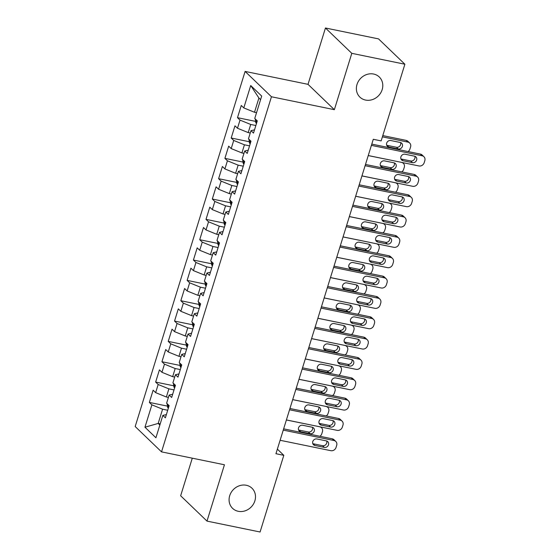 <?xml version="1.0" encoding="UTF-8"?>
<svg xmlns="http://www.w3.org/2000/svg" width="560" height="560" viewBox="0 0 560 560"><rect width="100%" height="100%" fill="white"/><g stroke="black" fill="none" stroke-linecap="round" stroke-linejoin="round"><path stroke-width="0.84" d="M246.316 485.268A13.972 12.46 -46.1 0 1 251.972 488.215A13.972 12.46 -46.1 0 1 253.435 504.084A13.972 12.46 -46.1 0 1 238.259 511.301A13.972 12.46 -46.1 0 1 232.603 508.361A13.972 12.46 -46.1 0 1 231.14 492.485A13.972 12.46 -46.1 0 1 246.316 485.268M373.618 74.032A13.972 12.46 -46.1 0 1 379.274 76.979A13.972 12.46 -46.1 0 1 380.737 92.848A13.972 12.46 -46.1 0 1 365.561 100.065A13.972 12.46 -46.1 0 1 359.898 97.125A13.972 12.46 -46.1 0 1 358.442 81.249A13.972 12.46 -46.1 0 1 373.618 74.032M192.29 458.178L180.649 495.775L206.997 521.108L260.078 532L283.808 455.329L277.368 449.127M245.105 71.428L135.184 426.531L161.532 451.871L271.453 96.768L245.105 71.428L308.014 84.336L334.362 109.676L351.799 53.333L325.451 28L308.014 84.336M325.451 28L378.532 38.892L404.88 64.225L351.799 53.333M260.589 99.638L258.916 98.028L250.719 85.54L243.796 107.912L241.269 105.476L237.489 117.684L240.016 120.113L237.496 128.247L234.969 125.818L231.196 138.019L233.723 140.448L231.203 148.589L228.676 146.153L224.896 158.361L227.423 160.79L224.91 168.924L222.383 166.495L218.603 178.696L221.13 181.125L218.61 189.259L216.083 186.83L212.31 199.031L214.837 201.467L212.317 209.601L209.79 207.172L206.01 219.373L208.537 221.802L206.024 229.936L203.49 227.507L199.717 239.708L202.244 242.144L199.724 250.278L197.197 247.842L193.417 260.05L195.951 262.479L193.431 270.613L190.904 268.184L187.124 280.385L189.651 282.814L187.131 290.955L184.604 288.519L180.831 300.727L183.358 303.156L180.838 311.29L178.311 308.861L174.531 321.062L177.058 323.491L174.545 331.625L172.011 329.196L168.238 341.397L170.765 343.833L168.245 351.967L165.718 349.538L161.938 361.739L164.472 364.168L161.952 372.302L159.425 369.873L155.645 382.074L158.172 384.51L155.652 392.644L153.125 390.208L149.352 402.416L167.349 406.105M250.719 85.54L261.688 96.082L254.758 118.454L257.292 120.883L253.512 133.091L250.985 130.655L248.465 138.796L250.992 141.225L247.219 153.426L244.685 150.997L242.172 159.131L244.699 161.56L240.919 173.768L238.392 171.332L235.872 179.466L238.399 181.902L234.626 194.103L232.099 191.674L229.579 199.808L232.106 202.237L228.326 214.438L225.799 212.009L223.279 220.143L225.813 222.579L222.033 234.78L219.506 232.351L216.986 240.485L219.513 242.914L215.74 255.115L213.206 252.686L210.693 260.82L213.22 263.256L209.44 275.457L206.913 273.021L204.393 281.162L206.92 283.591L203.147 295.792L200.62 293.363L198.1 301.497L200.627 303.926L196.847 316.134L194.32 313.698L191.807 321.839L194.334 324.268L190.554 336.469L188.027 334.04L185.507 342.174L188.034 344.603L184.261 356.804L181.734 354.375L179.214 362.509L181.741 364.945L177.961 377.146L175.434 374.717L172.914 382.851L175.448 385.28L171.668 397.481L169.141 395.052L166.621 403.186L169.148 405.622L165.375 417.823L162.841 415.394L155.918 437.759L144.956 427.217L151.879 404.845L149.352 402.416M404.88 64.225L381.143 140.903L373.282 139.286L275.947 453.712L283.808 455.329M168.406 397.411L166.369 396.998L168.882 388.857L174.013 389.914M155.652 392.644L166.369 396.998M158.172 384.51L168.882 388.857M162.841 415.394L166.369 414.596M174.706 377.076L172.662 376.656L175.182 368.522L180.306 369.572M161.952 372.302L172.662 376.656M164.472 364.168L175.182 368.522M169.141 395.052L172.662 394.261M180.999 356.734L178.955 356.321L181.475 348.18L186.606 349.237M168.245 351.967L178.955 356.321M170.765 343.833L181.475 348.18M175.434 374.717L178.962 373.926M187.299 336.399L185.255 335.979L187.775 327.845L192.899 328.895M174.545 331.625L185.255 335.979M177.058 323.491L187.775 327.845M181.734 354.375L185.255 353.584M193.592 316.064L191.548 315.644L194.068 307.51L199.192 308.56M180.838 311.29L191.548 315.644M183.358 303.156L194.068 307.51M188.027 334.04L191.555 333.249M199.885 295.722L197.848 295.302L200.361 287.168L205.492 288.218M187.131 290.955L197.848 295.302M189.651 282.814L200.361 287.168M194.32 313.698L197.848 312.907M206.185 275.387L204.141 274.967L206.661 266.833L211.785 267.883M193.431 270.613L204.141 274.967M195.951 262.479L206.661 266.833M200.62 293.363L204.141 292.572M212.478 255.045L210.434 254.625L212.954 246.491L218.078 247.548M199.724 250.278L210.434 254.625M202.244 242.144L212.954 246.491M206.913 273.021L210.441 272.23M218.771 234.71L216.734 234.29L219.254 226.156L224.378 227.206M206.024 229.936L216.734 234.29M208.537 221.802L219.254 226.156M213.206 252.686L216.734 251.895M225.071 214.368L223.027 213.955L225.547 205.814L230.671 206.871M212.317 209.601L223.027 213.955M214.837 201.467L225.547 205.814M219.506 232.351L223.034 231.56M231.364 194.033L229.327 193.613L231.84 185.479L236.971 186.529M218.61 189.259L229.327 193.613M221.13 181.125L231.84 185.479M225.799 212.009L229.327 211.218M237.664 173.698L235.62 173.278L238.14 165.144L243.264 166.194M224.91 168.924L235.62 173.278M227.423 160.79L238.14 165.144M232.099 191.674L235.62 190.883M243.957 153.356L241.913 152.936L244.433 144.802L249.557 145.852M231.203 148.589L241.913 152.936M233.723 140.448L244.433 144.802M238.392 171.332L241.92 170.541M250.25 133.021L248.213 132.601L250.726 124.467L255.857 125.517M237.496 128.247L248.213 132.601M240.016 120.113L250.726 124.467M244.685 150.997L248.213 150.206M256.55 112.679L254.506 112.259L258.916 98.028M243.796 107.912L254.506 112.259M250.985 130.655L254.506 129.864M334.362 109.676L271.453 96.768M206.997 521.108L224.441 464.772L161.532 451.871M160.223 423.85L158.186 423.437L159.859 425.04M167.713 410.249L162.589 409.199L158.186 423.437L144.956 427.217M151.879 404.845L162.589 409.199M237.489 117.684L255.493 121.373M231.196 138.019L249.193 141.715M224.896 158.361L242.9 162.05M218.603 178.696L236.607 182.392M212.31 199.031L230.307 202.727M206.01 219.373L224.014 223.062M199.717 239.708L217.714 243.404M193.417 260.05L211.421 263.739M187.124 280.385L205.128 284.081M180.831 300.727L198.828 304.416M174.531 321.062L192.535 324.758M168.238 341.397L186.242 345.093M161.938 361.739L179.942 365.428M155.645 382.074L173.649 385.77M371.392 145.376L422.142 155.785A4.368 3.892 133.9 0 1 423.913 156.709A4.368 3.892 133.9 0 1 424.816 160.664L424.186 162.694A4.368 3.892 133.9 0 1 418.992 165.956L368.249 155.547M423.913 156.709L422.128 154.994A4.368 3.892 -46.1 0 0 420.364 154.077L371.784 144.109M414.498 156.163A3.493 3.115 -46.1 0 1 415.912 156.905A3.493 3.115 -46.1 0 1 416.276 160.867A3.493 3.115 -46.1 0 1 412.482 162.673L403.046 160.741A3.493 3.115 -46.1 0 1 401.632 160.006A3.493 3.115 -46.1 0 1 401.268 156.037A3.493 3.115 -46.1 0 1 405.062 154.231L414.498 156.163M414.827 156.254A3.493 3.115 -46.1 0 1 414.085 159.733A3.493 3.115 -46.1 0 1 410.704 160.965L401.268 159.026A3.493 3.115 -46.1 0 1 400.946 158.942M255.199 118.874L255.829 122.815A5.789 1.288 17.2 0 0 256.529 123.333M382.396 136.857L407.904 142.093L406.119 140.378A4.368 3.892 -46.1 0 1 407.89 141.302L409.668 143.01A4.368 3.892 133.9 0 0 407.904 142.093M382.788 135.59L406.119 140.378M386.701 145.243A3.493 3.115 133.9 0 0 387.03 145.334L396.466 147.266A3.493 3.115 133.9 0 0 399.84 146.034A3.493 3.115 133.9 0 0 400.582 142.555M400.26 142.471L390.824 140.532A3.493 3.115 133.9 0 0 387.03 142.338A3.493 3.115 133.9 0 0 387.394 146.307A3.493 3.115 133.9 0 0 388.808 147.042L398.244 148.981A3.493 3.115 133.9 0 0 402.038 147.175A3.493 3.115 133.9 0 0 401.674 143.206A3.493 3.115 133.9 0 0 400.26 142.471M408.044 151.55A4.368 3.892 133.9 0 0 409.941 149.002L410.571 146.965A4.368 3.892 133.9 0 0 409.668 143.01M365.099 165.718L415.849 176.127A4.368 3.892 133.9 0 1 417.613 177.044A4.368 3.892 133.9 0 1 418.523 180.999L417.893 183.036A4.368 3.892 133.9 0 1 412.699 186.298L361.949 175.882M417.613 177.044L415.835 175.336A4.368 3.892 -46.1 0 0 414.064 174.412L365.491 164.451M408.205 176.505A3.493 3.115 -46.1 0 1 409.619 177.24A3.493 3.115 -46.1 0 1 409.983 181.209A3.493 3.115 -46.1 0 1 406.189 183.015L396.753 181.076A3.493 3.115 -46.1 0 1 395.339 180.341A3.493 3.115 -46.1 0 1 394.975 176.372A3.493 3.115 -46.1 0 1 398.769 174.566L408.205 176.505M408.527 176.589A3.493 3.115 -46.1 0 1 407.785 180.068A3.493 3.115 -46.1 0 1 404.411 181.3L394.975 179.368A3.493 3.115 -46.1 0 1 394.646 179.277M358.806 186.053L409.549 196.462A4.368 3.892 133.9 0 1 411.32 197.386A4.368 3.892 133.9 0 1 412.223 201.341L411.593 203.371A4.368 3.892 133.9 0 1 406.406 206.633L355.656 196.224M411.32 197.386L409.542 195.671A4.368 3.892 -46.1 0 0 407.771 194.754L359.198 184.786M401.905 196.84A3.493 3.115 -46.1 0 1 403.319 197.575A3.493 3.115 -46.1 0 1 403.69 201.544A3.493 3.115 -46.1 0 1 399.896 203.35L390.46 201.418A3.493 3.115 -46.1 0 1 389.046 200.676A3.493 3.115 -46.1 0 1 388.675 196.714A3.493 3.115 -46.1 0 1 392.469 194.908L401.905 196.84M402.234 196.931A3.493 3.115 -46.1 0 1 401.492 200.41A3.493 3.115 -46.1 0 1 398.111 201.642L388.675 199.703A3.493 3.115 -46.1 0 1 388.353 199.619M248.899 139.216L249.529 143.15A5.789 1.288 17.2 0 0 250.236 143.668M368.235 155.582L401.548 162.379M380.408 165.585A3.493 3.115 133.9 0 0 380.73 165.669L390.166 167.608A3.493 3.115 133.9 0 0 393.547 166.376A3.493 3.115 133.9 0 0 394.289 162.897M393.96 162.806L384.524 160.874A3.493 3.115 133.9 0 0 380.73 162.68A3.493 3.115 133.9 0 0 381.094 166.642A3.493 3.115 133.9 0 0 382.508 167.384L391.944 169.316A3.493 3.115 133.9 0 0 395.738 167.51A3.493 3.115 133.9 0 0 395.374 163.548A3.493 3.115 133.9 0 0 393.96 162.806M401.744 171.885A4.368 3.892 133.9 0 0 403.648 169.337L404.278 167.307A4.368 3.892 133.9 0 0 403.375 163.352A4.368 3.892 133.9 0 0 401.604 162.428M242.606 159.551L243.236 163.492A5.789 1.288 17.2 0 0 243.943 164.01M361.935 175.924L395.255 182.714M374.108 185.92A3.493 3.115 133.9 0 0 374.437 186.004L383.873 187.943A3.493 3.115 133.9 0 0 387.247 186.711A3.493 3.115 133.9 0 0 387.989 183.232M387.667 183.148L378.231 181.209A3.493 3.115 133.9 0 0 374.437 183.015A3.493 3.115 133.9 0 0 374.801 186.984A3.493 3.115 133.9 0 0 376.215 187.719L385.651 189.658A3.493 3.115 133.9 0 0 389.445 187.852A3.493 3.115 133.9 0 0 389.081 183.883A3.493 3.115 133.9 0 0 387.667 183.148M395.451 192.227A4.368 3.892 133.9 0 0 397.355 189.679L397.985 187.642A4.368 3.892 133.9 0 0 397.075 183.687A4.368 3.892 133.9 0 0 395.311 182.77M352.506 206.388L403.256 216.804A4.368 3.892 133.9 0 1 405.027 217.721A4.368 3.892 133.9 0 1 405.93 221.676L405.3 223.713A4.368 3.892 133.9 0 1 400.106 226.968L349.356 216.559M405.027 217.721L403.242 216.013A4.368 3.892 -46.1 0 0 401.478 215.089L352.898 205.121M395.612 217.182A3.493 3.115 -46.1 0 1 397.026 217.917A3.493 3.115 -46.1 0 1 397.39 221.886A3.493 3.115 -46.1 0 1 393.596 223.692L384.16 221.753A3.493 3.115 -46.1 0 1 382.746 221.018A3.493 3.115 -46.1 0 1 382.382 217.049A3.493 3.115 -46.1 0 1 386.176 215.243L395.612 217.182M395.941 217.266A3.493 3.115 -46.1 0 1 395.192 220.745A3.493 3.115 -46.1 0 1 391.818 221.977L382.382 220.038A3.493 3.115 -46.1 0 1 382.053 219.954M346.213 226.73L396.963 237.139A4.368 3.892 133.9 0 1 398.727 238.063A4.368 3.892 133.9 0 1 399.63 242.011L399 244.048A4.368 3.892 133.9 0 1 393.813 247.31L343.063 236.901M398.727 238.063L396.949 236.348A4.368 3.892 -46.1 0 0 395.178 235.431L346.605 225.463M389.319 237.517A3.493 3.115 -46.1 0 1 390.733 238.252A3.493 3.115 -46.1 0 1 391.097 242.221A3.493 3.115 -46.1 0 1 387.303 244.027L377.867 242.088A3.493 3.115 -46.1 0 1 376.453 241.353A3.493 3.115 -46.1 0 1 376.089 237.384A3.493 3.115 -46.1 0 1 379.883 235.585L389.319 237.517M389.641 237.608A3.493 3.115 -46.1 0 1 388.899 241.087A3.493 3.115 -46.1 0 1 385.525 242.312L376.089 240.38A3.493 3.115 -46.1 0 1 375.76 240.296M236.313 179.893L236.943 183.827A5.789 1.288 17.2 0 0 237.643 184.345M355.642 196.259L388.962 203.056M367.815 206.262A3.493 3.115 133.9 0 0 368.137 206.346L377.573 208.278A3.493 3.115 133.9 0 0 380.954 207.053A3.493 3.115 133.9 0 0 381.696 203.574M381.374 203.483L371.938 201.551A3.493 3.115 133.9 0 0 368.144 203.35A3.493 3.115 133.9 0 0 368.508 207.319A3.493 3.115 133.9 0 0 369.922 208.054L379.358 209.993A3.493 3.115 133.9 0 0 383.152 208.187A3.493 3.115 133.9 0 0 382.788 204.218A3.493 3.115 133.9 0 0 381.374 203.483M389.158 212.562A4.368 3.892 133.9 0 0 391.055 210.014L391.685 207.984A4.368 3.892 133.9 0 0 390.782 204.029A4.368 3.892 133.9 0 0 389.011 203.105M230.013 200.228L230.643 204.169A5.789 1.288 17.2 0 0 231.35 204.687M349.349 216.601L382.662 223.391M361.515 226.597A3.493 3.115 133.9 0 0 361.844 226.681L371.28 228.62A3.493 3.115 133.9 0 0 374.661 227.388A3.493 3.115 133.9 0 0 375.403 223.909M375.074 223.825L365.638 221.886A3.493 3.115 133.9 0 0 361.844 223.692A3.493 3.115 133.9 0 0 362.208 227.661A3.493 3.115 133.9 0 0 363.622 228.396L373.058 230.328A3.493 3.115 133.9 0 0 376.852 228.529A3.493 3.115 133.9 0 0 376.488 224.56A3.493 3.115 133.9 0 0 375.074 223.825M382.858 232.897A4.368 3.892 133.9 0 0 384.762 230.349L385.392 228.319A4.368 3.892 133.9 0 0 384.489 224.364A4.368 3.892 133.9 0 0 382.718 223.447M339.913 247.065L390.663 257.481A4.368 3.892 133.9 0 1 392.434 258.398A4.368 3.892 133.9 0 1 393.337 262.353L392.707 264.383A4.368 3.892 133.9 0 1 387.52 267.645L336.77 257.236M392.434 258.398L390.649 256.683A4.368 3.892 -46.1 0 0 388.885 255.766L340.305 245.798M383.019 257.859A3.493 3.115 -46.1 0 1 384.433 258.594A3.493 3.115 -46.1 0 1 384.797 262.563A3.493 3.115 -46.1 0 1 381.003 264.362L371.567 262.43A3.493 3.115 -46.1 0 1 370.153 261.695A3.493 3.115 -46.1 0 1 369.789 257.726A3.493 3.115 -46.1 0 1 373.583 255.92L383.019 257.859M383.348 257.943A3.493 3.115 -46.1 0 1 382.606 261.422A3.493 3.115 -46.1 0 1 379.225 262.654L369.789 260.715A3.493 3.115 -46.1 0 1 369.467 260.631M223.72 220.563L224.35 224.504A5.789 1.288 17.2 0 0 225.05 225.022M343.049 236.936L376.369 243.733M355.222 246.932A3.493 3.115 133.9 0 0 355.551 247.023L364.987 248.955A3.493 3.115 133.9 0 0 368.361 247.73A3.493 3.115 133.9 0 0 369.103 244.244M368.781 244.16L359.345 242.228A3.493 3.115 133.9 0 0 355.551 244.027A3.493 3.115 133.9 0 0 355.915 247.996A3.493 3.115 133.9 0 0 357.329 248.731L366.765 250.67A3.493 3.115 133.9 0 0 370.559 248.864A3.493 3.115 133.9 0 0 370.195 244.895A3.493 3.115 133.9 0 0 368.781 244.16M376.565 253.239A4.368 3.892 133.9 0 0 378.469 250.691L379.092 248.654A4.368 3.892 133.9 0 0 378.189 244.699A4.368 3.892 133.9 0 0 376.425 243.782M333.62 267.407L384.37 277.816A4.368 3.892 133.9 0 1 386.134 278.733A4.368 3.892 133.9 0 1 387.044 282.688L386.414 284.725A4.368 3.892 133.9 0 1 381.22 287.987L330.47 277.571M386.134 278.733L384.356 277.025A4.368 3.892 -46.1 0 0 382.592 276.101L334.012 266.14M376.726 278.194A3.493 3.115 -46.1 0 1 378.14 278.929A3.493 3.115 -46.1 0 1 378.504 282.898A3.493 3.115 -46.1 0 1 374.71 284.704L365.274 282.765A3.493 3.115 -46.1 0 1 363.86 282.03A3.493 3.115 -46.1 0 1 363.496 278.061A3.493 3.115 -46.1 0 1 367.29 276.262L376.726 278.194M377.048 278.278A3.493 3.115 -46.1 0 1 376.306 281.757A3.493 3.115 -46.1 0 1 372.932 282.989L363.496 281.057A3.493 3.115 -46.1 0 1 363.167 280.966M217.427 240.905L218.057 244.839A5.789 1.288 17.2 0 0 218.757 245.357M336.756 257.271L370.076 264.068M348.929 267.274A3.493 3.115 133.9 0 0 349.251 267.358L358.687 269.297A3.493 3.115 133.9 0 0 362.068 268.065A3.493 3.115 133.9 0 0 362.81 264.586M362.481 264.502L353.045 262.563A3.493 3.115 133.9 0 0 349.251 264.369A3.493 3.115 133.9 0 0 349.622 268.338A3.493 3.115 133.9 0 0 351.036 269.073L360.472 271.005A3.493 3.115 133.9 0 0 364.266 269.206A3.493 3.115 133.9 0 0 363.895 265.237A3.493 3.115 133.9 0 0 362.481 264.502M370.272 273.574A4.368 3.892 133.9 0 0 372.169 271.026L372.799 268.996A4.368 3.892 133.9 0 0 371.896 265.041A4.368 3.892 133.9 0 0 370.125 264.117M327.327 287.742L378.07 298.151A4.368 3.892 133.9 0 1 379.841 299.075A4.368 3.892 133.9 0 1 380.744 303.03L380.114 305.06A4.368 3.892 133.9 0 1 374.927 308.322L324.177 297.913M379.841 299.075L378.063 297.36A4.368 3.892 -46.1 0 0 376.292 296.443L327.719 286.475M370.433 298.529A3.493 3.115 -46.1 0 1 371.847 299.271A3.493 3.115 -46.1 0 1 372.211 303.233A3.493 3.115 -46.1 0 1 368.417 305.039L358.981 303.107A3.493 3.115 -46.1 0 1 357.567 302.372A3.493 3.115 -46.1 0 1 357.203 298.403A3.493 3.115 -46.1 0 1 360.997 296.597L370.433 298.529M370.755 298.62A3.493 3.115 -46.1 0 1 370.013 302.099A3.493 3.115 -46.1 0 1 366.632 303.331L357.196 301.392A3.493 3.115 -46.1 0 1 356.874 301.308M211.127 261.24L211.757 265.181A5.789 1.288 17.2 0 0 212.464 265.699M330.463 277.613L363.776 284.403M342.629 287.609A3.493 3.115 133.9 0 0 342.958 287.7L352.394 289.632A3.493 3.115 133.9 0 0 355.768 288.4A3.493 3.115 133.9 0 0 356.517 284.921M356.188 284.837L346.752 282.898A3.493 3.115 133.9 0 0 342.958 284.704A3.493 3.115 133.9 0 0 343.322 288.673A3.493 3.115 133.9 0 0 344.736 289.408L354.172 291.347A3.493 3.115 133.9 0 0 357.966 289.541A3.493 3.115 133.9 0 0 357.602 285.572A3.493 3.115 133.9 0 0 356.188 284.837M363.972 293.916A4.368 3.892 133.9 0 0 365.876 291.368L366.506 289.331A4.368 3.892 133.9 0 0 365.596 285.376A4.368 3.892 133.9 0 0 363.832 284.459M321.027 308.084L371.777 318.493A4.368 3.892 133.9 0 1 373.548 319.41A4.368 3.892 133.9 0 1 374.451 323.365L373.821 325.402A4.368 3.892 133.9 0 1 368.627 328.664L317.884 318.248M373.548 319.41L371.763 317.702A4.368 3.892 -46.1 0 0 369.999 316.778L321.419 306.817M364.133 318.871A3.493 3.115 -46.1 0 1 365.547 319.606A3.493 3.115 -46.1 0 1 365.911 323.575A3.493 3.115 -46.1 0 1 362.117 325.381L352.681 323.442A3.493 3.115 -46.1 0 1 351.267 322.707A3.493 3.115 -46.1 0 1 350.903 318.738A3.493 3.115 -46.1 0 1 354.697 316.932L364.133 318.871M364.462 318.955A3.493 3.115 -46.1 0 1 363.72 322.434A3.493 3.115 -46.1 0 1 360.339 323.666L350.903 321.734A3.493 3.115 -46.1 0 1 350.574 321.643M204.834 281.582L205.464 285.516A5.789 1.288 17.2 0 0 206.164 286.034M324.163 297.948L357.483 304.745M336.336 307.951A3.493 3.115 133.9 0 0 336.658 308.035L346.094 309.974A3.493 3.115 133.9 0 0 349.475 308.742A3.493 3.115 133.9 0 0 350.217 305.263M349.895 305.172L340.459 303.24A3.493 3.115 133.9 0 0 336.665 305.046A3.493 3.115 133.9 0 0 337.029 309.015A3.493 3.115 133.9 0 0 338.443 309.75L347.879 311.682A3.493 3.115 133.9 0 0 351.673 309.876A3.493 3.115 133.9 0 0 351.309 305.914A3.493 3.115 133.9 0 0 349.895 305.172M357.679 314.251A4.368 3.892 133.9 0 0 359.576 311.703L360.206 309.673A4.368 3.892 133.9 0 0 359.303 305.718A4.368 3.892 133.9 0 0 357.539 304.794M314.734 328.419L365.484 338.828A4.368 3.892 133.9 0 1 367.248 339.752A4.368 3.892 133.9 0 1 368.151 343.707L367.528 345.737A4.368 3.892 133.9 0 1 362.334 348.999L311.584 338.59M367.248 339.752L365.47 338.037A4.368 3.892 -46.1 0 0 363.699 337.12L315.126 327.152M357.84 339.206A3.493 3.115 -46.1 0 1 359.254 339.941A3.493 3.115 -46.1 0 1 359.618 343.91A3.493 3.115 -46.1 0 1 355.824 345.716L346.388 343.784A3.493 3.115 -46.1 0 1 344.974 343.042A3.493 3.115 -46.1 0 1 344.61 339.08A3.493 3.115 -46.1 0 1 348.404 337.274L357.84 339.206M358.162 339.297A3.493 3.115 -46.1 0 1 357.42 342.776A3.493 3.115 -46.1 0 1 354.046 344.008L344.61 342.069A3.493 3.115 -46.1 0 1 344.281 341.985M198.534 301.917L199.164 305.858A5.789 1.288 17.2 0 0 199.871 306.376M317.87 318.29L351.183 325.08M330.043 328.286A3.493 3.115 133.9 0 0 330.365 328.377L339.801 330.309A3.493 3.115 133.9 0 0 343.182 329.077A3.493 3.115 133.9 0 0 343.924 325.598M343.595 325.514L334.159 323.575A3.493 3.115 133.9 0 0 330.365 325.381A3.493 3.115 133.9 0 0 330.729 329.35A3.493 3.115 133.9 0 0 332.143 330.085L341.579 332.024A3.493 3.115 133.9 0 0 345.373 330.218A3.493 3.115 133.9 0 0 345.009 326.249A3.493 3.115 133.9 0 0 343.595 325.514M351.379 334.593A4.368 3.892 133.9 0 0 353.283 332.045L353.913 330.008A4.368 3.892 133.9 0 0 353.01 326.053A4.368 3.892 133.9 0 0 351.239 325.136M308.434 348.754L359.184 359.17A4.368 3.892 133.9 0 1 360.955 360.087A4.368 3.892 133.9 0 1 361.858 364.042L361.228 366.079A4.368 3.892 133.9 0 1 356.041 369.334L305.291 358.925M360.955 360.087L359.177 358.379A4.368 3.892 -46.1 0 0 357.406 357.455L308.826 347.494M351.54 359.548A3.493 3.115 -46.1 0 1 352.954 360.283A3.493 3.115 -46.1 0 1 353.325 364.252A3.493 3.115 -46.1 0 1 349.531 366.058L340.095 364.119A3.493 3.115 -46.1 0 1 338.681 363.384A3.493 3.115 -46.1 0 1 338.31 359.415A3.493 3.115 -46.1 0 1 342.104 357.609L351.54 359.548M351.869 359.632A3.493 3.115 -46.1 0 1 351.127 363.111A3.493 3.115 -46.1 0 1 347.746 364.343L338.31 362.404A3.493 3.115 -46.1 0 1 337.988 362.32M192.241 322.259L192.871 326.193A5.789 1.288 17.2 0 0 193.578 326.711M311.57 338.625L344.89 345.422M323.743 348.628A3.493 3.115 133.9 0 0 324.072 348.712L333.508 350.644A3.493 3.115 133.9 0 0 336.882 349.419A3.493 3.115 133.9 0 0 337.624 345.94M337.302 345.849L327.866 343.917A3.493 3.115 133.9 0 0 324.072 345.723A3.493 3.115 133.9 0 0 324.436 349.685A3.493 3.115 133.9 0 0 325.85 350.427L335.286 352.359A3.493 3.115 133.9 0 0 339.08 350.553A3.493 3.115 133.9 0 0 338.716 346.584A3.493 3.115 133.9 0 0 337.302 345.849M345.086 354.928A4.368 3.892 133.9 0 0 346.99 352.38L347.62 350.35A4.368 3.892 133.9 0 0 346.71 346.395A4.368 3.892 133.9 0 0 344.946 345.471M302.141 369.096L352.891 379.505A4.368 3.892 133.9 0 1 354.655 380.429A4.368 3.892 133.9 0 1 355.565 384.377L354.935 386.414A4.368 3.892 133.9 0 1 349.741 389.676L298.991 379.267M354.655 380.429L352.877 378.714A4.368 3.892 -46.1 0 0 351.113 377.797L302.533 367.829M345.247 379.883A3.493 3.115 -46.1 0 1 346.661 380.618A3.493 3.115 -46.1 0 1 347.025 384.587A3.493 3.115 -46.1 0 1 343.231 386.393L333.795 384.454A3.493 3.115 -46.1 0 1 332.381 383.719A3.493 3.115 -46.1 0 1 332.017 379.75A3.493 3.115 -46.1 0 1 335.811 377.951L345.247 379.883M345.576 379.974A3.493 3.115 -46.1 0 1 344.827 383.453A3.493 3.115 -46.1 0 1 341.453 384.678L332.017 382.746A3.493 3.115 -46.1 0 1 331.688 382.662M185.948 342.594L186.578 346.535A5.789 1.288 17.2 0 0 187.278 347.053M305.277 358.967L338.597 365.757M317.45 368.963A3.493 3.115 133.9 0 0 317.772 369.047L327.208 370.986A3.493 3.115 133.9 0 0 330.589 369.754A3.493 3.115 133.9 0 0 331.331 366.275M331.002 366.191L321.566 364.252A3.493 3.115 133.9 0 0 317.772 366.058A3.493 3.115 133.9 0 0 318.143 370.027A3.493 3.115 133.9 0 0 319.557 370.762L328.993 372.694A3.493 3.115 133.9 0 0 332.787 370.895A3.493 3.115 133.9 0 0 332.423 366.926A3.493 3.115 133.9 0 0 331.002 366.191M338.793 375.27A4.368 3.892 133.9 0 0 340.69 372.722L341.32 370.685A4.368 3.892 133.9 0 0 340.417 366.73A4.368 3.892 133.9 0 0 338.646 365.813M295.848 389.431L346.598 399.847A4.368 3.892 133.9 0 1 348.362 400.764A4.368 3.892 133.9 0 1 349.265 404.719L348.635 406.749A4.368 3.892 133.9 0 1 343.448 410.011L292.698 399.602M348.362 400.764L346.584 399.049A4.368 3.892 -46.1 0 0 344.813 398.132L296.24 388.164M338.954 400.225A3.493 3.115 -46.1 0 1 340.368 400.96A3.493 3.115 -46.1 0 1 340.732 404.929A3.493 3.115 -46.1 0 1 336.938 406.728L327.502 404.796A3.493 3.115 -46.1 0 1 326.088 404.061A3.493 3.115 -46.1 0 1 325.724 400.092A3.493 3.115 -46.1 0 1 329.518 398.286L338.954 400.225M339.276 400.309A3.493 3.115 -46.1 0 1 338.534 403.788A3.493 3.115 -46.1 0 1 335.153 405.02L325.717 403.081A3.493 3.115 -46.1 0 1 325.395 402.997M179.648 362.929L180.278 366.87A5.789 1.288 17.2 0 0 180.985 367.388M298.984 379.302L332.297 386.099M311.15 389.305A3.493 3.115 133.9 0 0 311.479 389.389L320.915 391.321A3.493 3.115 133.9 0 0 324.289 390.096A3.493 3.115 133.9 0 0 325.038 386.61M324.709 386.526L315.273 384.594A3.493 3.115 133.9 0 0 311.479 386.393A3.493 3.115 133.9 0 0 311.843 390.362A3.493 3.115 133.9 0 0 313.257 391.097L322.693 393.036A3.493 3.115 133.9 0 0 326.487 391.23A3.493 3.115 133.9 0 0 326.123 387.261A3.493 3.115 133.9 0 0 324.709 386.526M332.493 395.605A4.368 3.892 133.9 0 0 334.397 393.057L335.027 391.02A4.368 3.892 133.9 0 0 334.124 387.065A4.368 3.892 133.9 0 0 332.353 386.148M289.548 409.773L340.298 420.182A4.368 3.892 133.9 0 1 342.069 421.099A4.368 3.892 133.9 0 1 342.972 425.054L342.342 427.091A4.368 3.892 133.9 0 1 337.148 430.353L286.405 419.937M342.069 421.099L340.284 419.391A4.368 3.892 -46.1 0 0 338.52 418.467L289.94 408.506M332.654 420.56A3.493 3.115 -46.1 0 1 334.068 421.295A3.493 3.115 -46.1 0 1 334.432 425.264A3.493 3.115 -46.1 0 1 330.638 427.07L321.202 425.131A3.493 3.115 -46.1 0 1 319.788 424.396A3.493 3.115 -46.1 0 1 319.424 420.427A3.493 3.115 -46.1 0 1 323.218 418.628L332.654 420.56M332.983 420.644A3.493 3.115 -46.1 0 1 332.241 424.13A3.493 3.115 -46.1 0 1 328.86 425.355L319.424 423.423A3.493 3.115 -46.1 0 1 319.102 423.332M173.355 383.271L173.985 387.205A5.789 1.288 17.2 0 0 174.685 387.723M292.684 399.644L326.004 406.434M304.857 409.64A3.493 3.115 133.9 0 0 305.186 409.724L314.622 411.663A3.493 3.115 133.9 0 0 317.996 410.431A3.493 3.115 133.9 0 0 318.738 406.952M318.416 406.868L308.98 404.929A3.493 3.115 133.9 0 0 305.186 406.735A3.493 3.115 133.9 0 0 305.55 410.704A3.493 3.115 133.9 0 0 306.964 411.439L316.4 413.371A3.493 3.115 133.9 0 0 320.194 411.572A3.493 3.115 133.9 0 0 319.83 407.603A3.493 3.115 133.9 0 0 318.416 406.868M326.2 415.94A4.368 3.892 133.9 0 0 328.097 413.392L328.727 411.362A4.368 3.892 133.9 0 0 327.824 407.407A4.368 3.892 133.9 0 0 326.06 406.49M283.255 430.108L334.005 440.517A4.368 3.892 133.9 0 1 335.769 441.441A4.368 3.892 133.9 0 1 336.679 445.396L336.049 447.426A4.368 3.892 133.9 0 1 330.855 450.688L280.105 440.279M335.769 441.441L333.991 439.726A4.368 3.892 -46.1 0 0 332.22 438.809L283.647 428.841M326.361 440.902A3.493 3.115 -46.1 0 1 327.775 441.637A3.493 3.115 -46.1 0 1 328.139 445.606A3.493 3.115 -46.1 0 1 324.345 447.405L314.909 445.473A3.493 3.115 -46.1 0 1 313.495 444.738A3.493 3.115 -46.1 0 1 313.131 440.769A3.493 3.115 -46.1 0 1 316.925 438.963L326.361 440.902M326.683 440.986A3.493 3.115 -46.1 0 1 325.941 444.465A3.493 3.115 -46.1 0 1 322.567 445.697L313.131 443.758A3.493 3.115 -46.1 0 1 312.802 443.674M167.062 403.606L167.692 407.547A5.789 1.288 17.2 0 0 168.392 408.065M286.391 419.979L319.704 426.769M298.564 429.975A3.493 3.115 133.9 0 0 298.886 430.066L308.322 431.998A3.493 3.115 133.9 0 0 311.703 430.766A3.493 3.115 133.9 0 0 312.445 427.287M312.116 427.203L302.68 425.271A3.493 3.115 133.9 0 0 298.886 427.07A3.493 3.115 133.9 0 0 299.25 431.039A3.493 3.115 133.9 0 0 300.671 431.774L310.107 433.713A3.493 3.115 133.9 0 0 313.901 431.907A3.493 3.115 133.9 0 0 313.53 427.938A3.493 3.115 133.9 0 0 312.116 427.203M319.907 436.282A4.368 3.892 133.9 0 0 321.804 433.734L322.434 431.697A4.368 3.892 133.9 0 0 321.531 427.742A4.368 3.892 133.9 0 0 319.76 426.825M420.364 154.077L422.142 155.785M412.482 162.673L410.704 160.965M403.046 160.741L401.268 159.026M256.585 120.211L255.808 122.731M396.466 147.266L398.244 148.981M387.03 145.334L388.808 147.042M414.064 174.412L415.849 176.127M406.189 183.015L404.411 181.3M396.753 181.076L394.975 179.368M407.771 194.754L409.549 196.462M399.896 203.35L398.111 201.642M390.46 201.418L388.675 199.703M250.292 140.546L249.515 143.066M390.166 167.608L391.944 169.316M380.73 165.669L382.508 167.384M243.992 160.888L243.215 163.401M383.873 187.943L385.651 189.658M374.437 186.004L376.215 187.719M401.478 215.089L403.256 216.804M393.596 223.692L391.818 221.977M384.16 221.753L382.382 220.038M395.178 235.431L396.963 237.139M387.303 244.027L385.525 242.312M377.867 242.088L376.089 240.38M237.699 181.223L236.922 183.743M377.573 208.278L379.358 209.993M368.137 206.346L369.922 208.054M231.406 201.565L230.622 204.078M371.28 228.62L373.058 230.328M361.844 226.681L363.622 228.396M388.885 255.766L390.663 257.481M381.003 264.362L379.225 262.654M371.567 262.43L369.789 260.715M225.106 221.9L224.329 224.42M364.987 248.955L366.765 250.67M355.551 247.023L357.329 248.731M382.592 276.101L384.37 277.816M374.71 284.704L372.932 282.989M365.274 282.765L363.496 281.057M218.813 242.242L218.036 244.755M358.687 269.297L360.472 271.005M349.251 267.358L351.036 269.073M376.292 296.443L378.07 298.151M368.417 305.039L366.632 303.331M358.981 303.107L357.196 301.392M212.52 262.577L211.736 265.097M352.394 289.632L354.172 291.347M342.958 287.7L344.736 289.408M369.999 316.778L371.777 318.493M362.117 325.381L360.339 323.666M352.681 323.442L350.903 321.734M206.22 282.912L205.443 285.432M346.094 309.974L347.879 311.682M336.658 308.035L338.443 309.75M363.699 337.12L365.484 338.828M355.824 345.716L354.046 344.008M346.388 343.784L344.61 342.069M199.927 303.254L199.143 305.774M339.801 330.309L341.579 332.024M330.365 328.377L332.143 330.085M357.406 357.455L359.184 359.17M349.531 366.058L347.746 364.343M340.095 364.119L338.31 362.404M193.627 323.589L192.85 326.109M333.508 350.644L335.286 352.359M324.072 348.712L325.85 350.427M351.113 377.797L352.891 379.505M343.231 386.393L341.453 384.678M333.795 384.454L332.017 382.746M187.334 343.931L186.557 346.444M327.208 370.986L328.993 372.694M317.772 369.047L319.557 370.762M344.813 398.132L346.598 399.847M336.938 406.728L335.153 405.02M327.502 404.796L325.717 403.081M181.041 364.266L180.257 366.786M320.915 391.321L322.693 393.036M311.479 389.389L313.257 391.097M338.52 418.467L340.298 420.182M330.638 427.07L328.86 425.355M321.202 425.131L319.424 423.423M174.741 384.608L173.964 387.121M314.622 411.663L316.4 413.371M305.186 409.724L306.964 411.439M332.22 438.809L334.005 440.517M324.345 447.405L322.567 445.697M314.909 445.473L313.131 443.758M168.448 404.943L167.671 407.463M308.322 431.998L310.107 433.713M298.886 430.066L300.671 431.774M403.375 163.352L402.584 162.589M397.075 183.687L396.284 182.931M390.782 204.029L389.991 203.266M384.489 224.364L383.698 223.601M378.189 244.699L377.398 243.943M371.896 265.041L371.105 264.278M365.596 285.376L364.812 284.62M359.303 305.718L358.512 304.955M353.01 326.053L352.219 325.297M346.71 346.395L345.919 345.632M340.417 366.73L339.626 365.967M334.124 387.065L333.333 386.309M327.824 407.407L327.033 406.644M321.531 427.742L320.74 426.986"/></g></svg>
